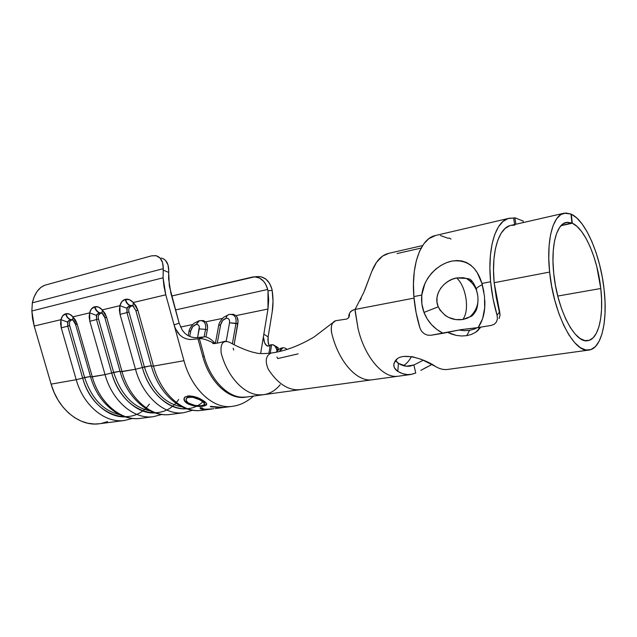 <?xml version="1.0" encoding="UTF-8"?>
<svg xmlns="http://www.w3.org/2000/svg" width="637" height="637" viewBox="0 0 637 637"><rect width="100%" height="100%" fill="white"/><g stroke="black" fill="none" stroke-linecap="round" stroke-linejoin="round"><path stroke-width="0.96" d="M476.667 290.448L476.285 288.736C477.129 287.502 479.135 286.164 482.305 284.723L481.922 283.433C476.874 266.624 466.786 259.195 451.657 261.13C436.847 264.371 423.39 278.918 421.774 295.058C421.161 301.006 421.901 306.787 423.995 312.409L438.24 306.827C432.579 293.952 444.745 279.754 456.665 277.947L466.292 278.433L471.444 281.618M509.743 225.697L505.157 228.396L501.136 233.23L497.847 240.085L495.411 248.772L493.946 259.02L493.516 270.47L494.161 282.717L496.247 297.423L500.045 315.355L499.082 318.508L500.045 315.355L499.671 311.819L494.161 282.717C491.095 252.005 498.867 227.489 510.898 225.379L514.728 225.164M514.879 217.75L523.16 221.055L523.224 222.552L523.16 221.055L514.879 217.75L513.629 218.045L514.879 217.75L515.882 224.232L514.879 217.75M490.617 281.753C487.233 247.697 495.873 220.657 509.13 218.268L513.629 218.045L514.632 224.519L513.629 218.045L508.087 218.555L502.983 221.477L498.492 226.772L494.798 234.344L492.067 243.971L490.41 255.357L489.909 268.105L490.617 281.753L481.922 283.433L490.617 281.753C491.708 293.163 493.858 304.311 497.059 315.204L493.038 298.673L490.617 281.753M509.13 218.268L435.461 235.507C421.017 238.214 411.048 264.275 413.883 296.587L421.774 295.058L424.959 283.377L427.897 278.011L431.615 273.162L436.034 268.91L440.955 265.422L446.266 262.778L451.657 261.13L456.992 260.517L461.984 260.995L466.603 262.548L470.687 265.088L474.286 268.575L477.336 272.859L481.922 283.433L484.486 296.221L484.677 307.878L482.647 318.643L478.124 327.561L491.207 325.427L494.304 324.233L496.486 321.9L497.441 318.747L497.059 315.204L497.441 318.747L496.486 321.9L494.304 324.233L491.207 325.427L478.124 327.561C483.157 320.26 485.378 311.151 484.781 300.226M421.869 303.865L421.774 295.058L413.883 296.587C414.783 307.416 416.837 317.974 420.03 328.262L421.678 331.399L424.338 333.804L427.57 335.158L430.867 335.277L443.097 333.278L436.894 329.504L431.544 324.663L427.18 318.882L423.995 312.409L421.869 303.865M467.064 318.301L462.852 319.495C466.173 314.877 467.216 307.894 465.997 298.538C464.429 289.206 461.315 282.342 456.665 277.947L463.218 277.692L466.292 278.433C468.744 279.094 471.213 277.191 476.269 288.76L477.861 296.173C478.196 302.384 477.591 307.209 476.046 310.641C473.649 314.622 471.651 316.645 470.034 316.716L467.064 318.301M473.745 313.308L470.034 316.716L462.852 319.495L455.742 319.575L448.615 317.433L445.351 315.522L440.04 310.155L438.24 306.827L436.982 302.065L437.046 297.153L438.367 292.407L440.796 288.099L444.085 284.405L448.002 281.435L452.278 279.269L456.665 277.947C461.315 282.342 464.429 289.206 465.997 298.538C467.216 307.894 466.173 314.877 462.852 319.495C452.079 320.905 443.87 316.677 438.24 306.827L423.995 312.409C427.714 321.781 434.084 328.74 443.097 333.278L460.965 329.655L477.925 327.593M473.705 328.166L460.965 329.655L430.867 335.277L427.57 335.158L424.338 333.804L421.678 331.399L420.03 328.262L416.096 312.632L413.883 296.587L413.445 283.608L414.289 271.45L416.351 260.557L419.544 251.289L423.724 243.955L428.709 238.764L435.501 235.499M440.406 235.539L448.153 238.302L449.276 238.039L450.98 239.09M499.671 311.819L497.059 315.204L499.671 311.819M483.929 292.041L482.305 284.723C479.135 286.164 477.129 287.502 476.285 288.736M422.602 245.579L388.777 253.319C381.523 255.055 375.846 261.122 371.753 271.529L363.671 292.694L355.048 309.455L414.018 298.116L355.048 309.455L358.01 328.373C364.404 356.441 382.996 378.951 398.3 376.204M549.627 272.055C546.18 240.221 552.964 215.083 564.111 213.196L570.951 214.032L565.744 212.981L560.91 214.534L556.65 218.73L553.155 225.474L550.591 234.559L549.102 245.659L548.776 258.335L549.627 272.055L494.161 282.717L549.627 272.055L551.666 286.268L554.787 300.274L558.848 313.444L563.665 325.204L569.008 335.062L574.63 342.618L580.299 347.635L585.777 349.96L590.849 349.602L595.34 346.655L599.098 341.321L602.005 333.844L603.995 324.559L605.015 313.826L605.046 302.034L604.107 289.572C607.809 320.992 601.591 348.686 588.954 350.055C574.407 353.623 553.537 314.089 549.627 272.055M451.044 333.899L447.747 332.395L456.275 335.404L451.044 333.899M461.586 335.994L456.275 335.404L461.586 335.994L466.706 335.659L469.557 330.34L464.413 330.691L458.783 330.038L464.413 330.691L469.557 330.34L474.294 329.082L469.557 330.34L466.706 335.659L461.586 335.994M471.452 334.417L466.706 335.659L471.452 334.417L475.632 332.299L471.452 334.417M477.718 330.699L480.8 327.123L475.632 332.299L477.718 330.699L479.478 327.338M420.826 370.352L431.4 364.786M427.57 366.689L424.035 368.592M403.818 356.417L412.537 356.76L421.479 359.403L435.111 366.259C439.434 368.903 443.583 369.97 447.58 369.444L588.875 350.071M423.358 360.176L413.899 364.977L415.73 373.019L410.777 374.492C406.597 375.042 402.273 374.015 397.807 371.403L394.359 367.804L393.77 365.582L394.008 363.249L397.201 358.91M477.248 327.697L474.294 329.082L477.248 327.697M600.779 288.505C603.964 315.689 598.549 339.457 587.736 340.676C575.107 343.789 557.112 309.59 553.728 273.369L552.98 261.608L553.242 250.715L554.493 241.144L556.666 233.277L559.644 227.393L563.283 223.691L567.44 222.249L571.922 223.061L570.951 214.032L571.922 223.061L561.237 225.426L571.922 223.061L566.269 222.417C556.555 224.009 550.726 245.874 553.728 273.369L555.472 285.559L558.147 297.575L561.619 308.881L565.744 319.002L570.322 327.514L575.155 334.075L580.036 338.47L584.766 340.564L589.161 340.341L593.063 337.881L596.343 333.326L598.891 326.908L600.635 318.89L601.543 309.59L601.583 299.342L600.779 288.505L557.749 296.054L600.779 288.505C597.689 259.004 584.79 228.54 572.289 223.221L571.317 214.199L572.289 223.221L576.947 226.358L581.565 231.478L586 238.357L590.109 246.71L593.74 256.249L596.789 266.624L600.779 288.505M403.516 365.67C406.621 363.671 409.265 360.653 411.454 356.609M396.588 361.856L395.641 360.327L398.396 363.401L396.588 361.856M413.883 364.977L409.862 366.164C406.159 366.673 402.337 365.749 398.396 363.401L406.398 366.227L413.883 364.977L415.73 373.019L411.526 374.373L407.083 374.58L402.48 373.585L397.807 371.403L398.396 363.401L397.807 371.403C393.578 368.489 392.766 364.921 395.386 360.693C402.13 350.645 427.467 360.462 435.111 366.259M560.95 225.729L572.289 223.221L560.95 225.729M246.025 397.09C229.511 400.426 209.653 382.598 202.749 356.346L197.956 338.844L190.192 339.561L186.394 338.868L182.867 337.347L179.825 335.054L175.43 328.636L174.084 324.902L179.14 323.19L169.338 286.045L168.678 272.413L163.191 270.08L163.088 277.796L163.94 286.324L165.779 294.812L183.974 360.717C191.554 389.398 213.467 409.376 232.099 406.366C213.491 409.392 191.562 389.414 183.974 360.717L153.477 366.092L137.871 310.283L133.308 302.511L165.779 294.812L163.088 277.796L31.858 310.991L34.183 326.033L60.993 319.67L62.689 315.817L65.993 313.738L69.529 314.168L72.952 316.836L89.634 312.878L91.457 308.889L94.961 306.731L98.687 307.153L102.278 309.877L119.915 305.688L121.882 301.564L125.226 299.406L129.534 299.732L133.308 302.511L165.779 294.812L183.974 360.717L153.477 366.092L137.871 310.283L136.047 305.975L133.308 302.511L132.974 305.887L133.826 306.708M175.43 328.636L174.084 324.902L179.14 323.19L170.899 293.267L168.606 278.783L168.749 270.996L168.025 264.96L165.556 260.461L163.781 258.996M263.829 334.202L260.644 353.535L263.829 334.202L268.129 336.893L272.214 311.796L273.018 301.325L272.158 290.4L267.978 290.783L268.687 300.099L267.978 309.025L263.829 334.202L268.129 336.893L272.214 311.796C273.297 304.964 273.281 297.837 272.158 290.4L271.903 289.094L272.158 290.4L267.978 290.783L267.978 309.025L263.829 334.202M229.041 314.495L229.471 314.415C234.448 314.137 236.63 317.091 236.016 323.278L232.362 343.813L236.016 323.278L229.535 322.808C229.853 319.583 228.699 318.078 226.071 318.309C226.525 316.159 227.513 314.893 229.033 314.503C227.513 314.893 226.525 316.159 226.071 318.309C223.34 319.185 221.541 321.279 220.681 324.591L218.674 325.618L220.681 324.591L217.257 343.144L220.681 324.591L222.671 320.522L226.071 318.309L227.696 318.373L228.922 319.248L229.567 320.801L229.535 322.808L237.824 323.803L234.121 344.713L238.039 321.319L237.06 317.13L235.921 315.626L267.978 309.025L235.921 315.626L233.413 314.296L229.447 314.423C234.44 314.121 236.63 317.075 236.016 323.278L237.824 323.803C238.389 320.212 237.752 317.489 235.921 315.626M205.671 321.86L222.432 318.412L205.671 321.86L203.322 320.546L199.477 320.666C204.214 320.395 206.245 323.293 205.552 329.361L207.32 329.87L207.574 327.442L206.722 323.341L205.671 321.86C207.375 323.692 207.925 326.359 207.32 329.87L205.552 329.361L204.135 336.79L205.552 329.361C206.245 323.309 204.23 320.403 199.5 320.658L196.077 324.48L197.605 324.544L198.752 325.411L199.333 326.94L197.542 337.801L199.262 328.899L205.552 329.361L199.262 328.899C199.628 325.738 198.561 324.265 196.077 324.48L199.086 320.737L194.03 323.27C190.789 326.662 189.117 329.417 189.014 331.527L188.87 332.259L189.022 331.527L190.853 330.595L192.804 326.622L196.077 324.48C193.473 325.316 191.729 327.354 190.853 330.595L189.014 331.527L188.186 335.731M206.006 336.814L207.32 329.87L206.006 336.814M169.761 414.528C150.945 417.092 129.359 398.603 122.025 371.634L106.682 317.433L104.914 313.253L102.278 309.877L119.915 305.688L119.374 309.877L120.035 314.375L135.498 369.261L122.025 371.634C129.438 398.913 151.423 417.458 170.366 414.456L183.814 412.696C164.943 415.69 142.967 396.891 135.498 369.261L120.09 371.745M183.878 412.688L192.7 410.244M201.141 410.419C182.5 412.967 160.938 393.857 153.477 366.092C161.018 394.184 182.978 413.341 201.746 410.347L212.416 408.946M202.017 399.869L205.998 402.839L206.683 404.407L204.533 405.936L199.262 406.422L194.858 406.064L188.608 404.248L184.595 401.111L183.982 398.826L185.112 396.947L189.643 395.864L195.925 397.082L202.017 399.869M213.905 408.747L203.498 409.44L200.639 408.787L200.241 407.704L202.375 407.919L202.813 408.739L205.194 409.233L212.734 408.89M222.202 407.64L210.56 406.828L210.345 406.358L222.202 407.64M223.476 407.465L210.345 406.358L210.56 406.828L218.587 407.083L221.246 407.784L220.354 407.911L223.046 407.553M215.226 408.58L215.839 408.5M180.542 327.044L192.692 324.536L180.542 327.044M140.021 418.421C121.07 421.001 99.507 403.086 92.301 376.873L77.204 324.193L75.484 320.124L72.952 316.836L89.634 312.878L89.156 316.931L89.833 321.295L105.041 374.628L92.301 376.873C99.587 403.388 121.548 421.352 140.634 418.35L153.382 416.686C134.351 419.679 112.375 401.469 105.041 374.628L90.542 376.969M161.718 258.12L161.336 258.033C166.241 259.402 168.709 263.726 168.749 270.996L168.678 272.413L163.191 270.08L163.271 268.663L32.344 302.83L34.135 296.826L37.097 291.435L40.848 287.383L44.877 285.209L151.582 255.843L44.877 285.209C38.706 287.677 34.525 293.553 32.344 302.83L31.858 310.991L163.088 277.796L163.271 268.663L32.344 302.83L31.858 310.991L32.519 318.548L34.183 326.033L60.993 319.67L60.579 323.604L61.263 327.848L76.217 379.708L51.111 384.135L34.183 326.033L51.111 384.135C58.206 409.591 80.087 426.758 99.308 423.764L124.518 420.46C105.368 423.462 83.431 405.809 76.217 379.708L51.111 384.135L54.121 392.472L58.11 400.179L62.952 407.059L68.509 412.935L74.625 417.649L81.13 421.113L87.842 423.247L94.594 424.027L99.507 423.74M151.582 255.843L156.264 255.74L160.102 258.089L162.562 262.595L163.271 268.663C163.255 261.361 160.795 257.022 155.89 255.652L151.582 255.843M124.573 420.452L132.536 418.437M271.903 289.094L269.626 283.433L265.924 279.149L261.329 276.84L257.587 276.593C264.546 276.418 269.316 280.583 271.903 289.094M252.276 277.095L171.664 296.038L254.689 276.824L259.498 278.035L263.726 281.403L265.438 283.776L267.723 289.461L175.494 309.94L267.723 289.461L267.978 290.783L267.723 289.461C265.127 280.909 260.342 276.721 253.375 276.896L252.276 277.095M101.219 423.462L107.549 421.59M268.925 345.445L267.89 340.047L268.129 336.893L268.185 342.969L269.109 345.859L267.97 346.178L265.637 344.681L264.61 342.802L263.583 337.642M269.109 345.859L270.255 344.959L268.902 353.392L270.255 344.959L271.617 344.721L270.255 353.209L271.617 344.721L273.241 344.8C275.057 345.795 276.331 347.882 277.063 351.059L277.095 351.146C276.315 346.958 274.491 344.816 271.617 344.721L267.97 346.178L266.807 345.811L264.61 342.802L263.869 340.309M263.575 394.693L245.269 397.201C228.898 399.932 209.549 382.16 202.749 356.346L204.143 356.099C209.549 377.884 226.74 397.13 242.299 397.185L246.623 397.018L242.299 397.185C226.74 397.13 209.549 377.884 204.143 356.099L199.349 338.573C203.131 338.446 208.18 340.134 214.478 343.63C208.18 340.134 203.131 338.446 199.349 338.573L204.27 336.766C207.495 336.814 211.181 339.067 215.322 343.526C211.181 339.067 207.495 336.814 204.27 336.766L197.956 338.844L204.27 336.766L197.956 338.844L199.349 338.573L204.143 356.099L202.749 356.346L197.956 338.844L190.192 339.561L186.394 338.868L182.867 337.347L179.825 335.054L177.341 332.084M179.14 323.19L182.373 330.316L184.826 333.247L187.859 335.548L191.355 337.053L195.145 337.745L202.885 337.037L195.145 337.745L191.355 337.053L187.859 335.548L184.826 333.247L182.373 330.316L179.14 323.19M70.404 320.722L71.535 320.069C69.664 320.817 69.051 322.672 69.696 325.626L84.61 377.51L82.683 378.091L90.478 376.475L84.61 377.51C91.553 398.459 103.218 410.833 119.613 414.631C103.218 410.833 91.553 398.459 84.61 377.51L69.696 325.611L67.745 326.168L82.683 378.091C89.1 401.262 107.82 417.713 125.123 416.861M69.696 325.626L67.745 326.168L67.888 321.382L70.118 319.543L73.072 320.085M73.757 320.658L75.859 324.313M72.881 319.973L71.877 319.989M90.581 376.841L92.301 376.873L77.204 324.193L75.572 324.512L77.204 324.193L72.952 316.836L72.801 319.838L73.526 320.554L72.801 319.838L72.952 316.836C70.58 314.272 68.263 313.237 65.993 313.738C66.694 316.589 68.183 318.492 70.46 319.463C68.183 318.492 66.694 316.589 65.993 313.738L65.659 313.818C66.359 316.669 67.848 318.572 70.118 319.543L70.46 319.463M75.556 324.44L90.629 377.016C97.803 403.213 120.266 421.471 140.634 418.35M65.659 313.818C63.334 314.439 61.773 316.39 60.993 319.67L67.618 322.091L70.118 319.543C67.848 318.572 66.359 316.669 65.659 313.818M67.618 322.091L60.993 319.67L61.263 327.848L67.745 326.168L67.618 322.091M149.376 404.105C131.843 428.653 92.644 415.706 82.683 378.091L67.745 326.168L61.263 327.848L76.217 379.708L82.683 378.091L76.217 379.708C83.359 405.506 104.89 423.111 123.897 420.539M129.008 308.181L131.142 306.086C129.04 306.915 128.316 308.889 128.961 312.026L144.376 366.936L142.385 367.541L151.287 365.718L144.376 366.936C152.076 390.433 164.561 403.723 181.824 406.804C164.561 403.723 152.076 390.433 144.376 366.936L128.961 312.011L126.954 312.584L142.385 367.541C149.249 392.949 169.076 410.658 186.569 408.755M128.961 312.026L126.954 312.584L127.217 307.496L129.725 305.513L131.142 306.086L129.725 305.513L131.142 306.086L130.107 305.426L131.732 305.449L133.109 306.118M135.856 310.577L137.871 310.283L135.88 310.665L132.982 305.903L131.732 305.449L133.014 306.063M98.504 315.291L100.503 313.269C98.52 314.057 97.859 315.976 98.504 319.018L113.665 372.366L111.706 372.964L120.035 371.244L113.665 372.366C120.982 394.542 133.061 407.369 149.91 410.841C133.061 407.369 120.982 394.542 113.665 372.366L98.504 319.002L96.521 319.567L111.706 372.964C118.347 397.209 137.616 414.273 155.038 412.927M98.504 319.018L96.521 319.567L96.728 314.638L99.085 312.727L100.861 313.189L99.444 312.64L102.557 313.531M102.143 313.221L100.909 312.656L102.055 313.07L104.882 317.783L106.682 317.433L104.882 317.783L120.186 371.793L122.025 371.634L106.682 317.433L102.278 309.877L102.047 313.062L102.812 313.802L102.047 313.062L102.278 309.877C99.802 307.249 97.365 306.198 94.961 306.731C95.677 309.662 97.174 311.628 99.444 312.64C97.174 311.628 95.677 309.662 94.961 306.731L94.602 306.819C95.319 309.749 96.816 311.716 99.085 312.727L99.444 312.64M189.691 336.455L190.853 330.595L189.691 336.455M229.535 322.808L226.223 341.098L229.535 322.808M102.923 313.858L105.097 317.6M102.135 313.213L100.861 313.189M132.934 306.039L131.517 305.999M120.13 371.594L120.186 371.793C127.488 398.722 150.006 417.585 170.366 414.456M94.602 306.819C92.15 307.472 90.494 309.486 89.634 312.878L96.434 315.371L99.085 312.727C96.816 311.716 95.319 309.749 94.602 306.819M96.434 315.371L89.634 312.878L89.833 321.295L96.521 319.567L96.434 315.371M178.639 399.455C161.559 425.174 121.946 412.004 111.706 372.964L96.521 319.567L89.833 321.295L105.041 374.628L111.706 372.964L105.041 374.628C112.303 401.159 133.874 419.329 152.769 416.757M151.375 366.044L153.477 366.092L151.327 366.219M133.77 306.652L132.974 305.887L133.308 302.511C130.712 299.82 128.148 298.753 125.6 299.318C126.333 302.336 127.83 304.367 130.107 305.426C127.83 304.367 126.333 302.336 125.6 299.318L125.226 299.406C125.951 302.424 127.456 304.462 129.725 305.513L130.107 305.426M125.226 299.406C122.63 300.099 120.863 302.193 119.915 305.688L126.898 308.252L129.725 305.513C127.456 304.462 125.951 302.424 125.226 299.406M126.898 308.252L119.915 305.688L120.035 314.375L126.954 312.584L126.898 308.252M202.892 401.812C184.26 419.305 151.606 402.711 142.385 367.541L126.954 312.584L120.035 314.375L135.498 369.261L142.385 367.541L135.498 369.261C142.887 396.572 164.465 415.324 183.209 412.768M215.354 343.518L218.674 325.611C218.69 323.644 220.314 320.873 223.563 317.314L229.025 314.503M210.536 406.374L219.845 407.194L210.536 406.374M203.498 409.44L203.498 409.44C200.782 409.145 199.7 408.564 200.241 407.704L202.359 407.919C202.04 408.572 202.98 409.01 205.194 409.233M200.129 407.959L204.381 409.129M203.49 409.081L204.358 409.129M221.095 407.441L220.561 407.521M184.236 397.958C183.711 399.678 184.642 401.35 187.039 402.99L186.944 403.317C184.005 401.206 183.241 399.216 184.658 397.345L187.859 395.967C193.345 395.816 198.609 397.464 203.657 400.904C206.284 402.664 207.2 404.041 206.412 405.028L203.036 406.215C197.494 406.955 192.127 405.992 186.944 403.317L187.039 402.99C192.199 405.65 197.542 406.605 203.084 405.865L206.699 404.28L204.573 405.578L201.292 406.024M184.101 398.523L184.706 400.8L188.695 403.914L192.708 405.291L199.309 406.072M192.78 396.947L200.981 400.124L204.039 402.417L204.644 403.747M186.243 398.666L187.979 397.162L190.901 396.771M186.251 398.651L186.657 397.942L189.07 397.154L186.53 398.244C185.494 399.741 186.155 401.342 188.504 403.054C192.724 405.331 197.12 406.199 201.69 405.658L204.342 404.702C204.995 403.81 204.23 402.64 202.048 401.175C197.932 398.364 193.6 397.026 189.07 397.154L189.197 396.851C193.72 396.708 198.035 398.037 202.136 400.84L202.136 400.84C204.047 402.114 204.859 403.181 204.581 404.049M203.123 401.987L199.636 399.733L192.653 397.249L187.843 397.464L186.864 397.934L186.036 399.447L186.617 401.278L188.504 403.054L194.954 405.419L200.209 405.777L203.832 405.092L204.581 404.097L203.123 401.987M276.41 352.054L276.991 351.035L276.41 352.054M275.98 347.42L278.21 347.73L277.031 350.963C278.433 349.044 278.608 347.842 277.581 347.348L274.404 345.501M287.032 349.347C283.903 346.767 281.427 347.428 279.587 351.337L282.939 347.85M280.161 384.748C275.526 390.417 270.008 393.73 263.607 394.685L259.243 394.86C244.011 394.407 227.449 376.865 221.182 353.081C227.449 376.865 244.011 394.407 259.243 394.86L263.622 394.685M233.174 348.224L233.683 350.063M604.107 289.572L602.244 276.92L599.521 264.427L596.017 252.491L591.853 241.503L587.139 231.852L582.035 223.874L576.7 217.902L571.317 214.199C585.793 220.617 600.54 255.7 604.107 289.572M397.09 253.542L421.121 248.088M388.825 253.311L382.582 256.098L376.515 262.309L371.753 271.529L364.866 289.827M348.829 317.624C348.391 313.515 350.461 310.792 355.048 309.455C351.871 310.187 349.992 311.652 349.41 313.842L348.829 317.624M410.761 374.5L398.34 376.204C383.028 378.983 364.412 356.465 358.01 328.373L355.215 311.589L355.279 309.08M263.654 394.677L372.287 379.771C357.222 382.296 338.653 362.007 331.773 333.398C330.866 329.369 331.121 325.969 332.522 323.19L335.643 320.706C331.837 322.155 330.547 326.391 331.773 333.398C338.677 362.119 357.365 382.431 372.47 379.748M276.888 356.991L277.788 358.559L298.116 353.853M271.123 353.073C265.812 355.597 264.849 360.948 268.225 369.134C276.53 382.017 285.83 388.904 296.125 389.788L300.401 389.637M229.312 342.173C222.95 339.983 220.243 343.622 221.182 353.081M296.125 389.788C285.83 388.904 276.53 382.017 268.225 369.134M361.259 298.06L360.136 300.377M470.034 316.716C475.122 311.947 477.79 306.381 478.037 300.019M477.623 294.445L476.428 290.305M476.03 289.325C474.055 284.811 470.815 281.18 466.292 278.433M510.763 225.41L563.944 213.236M253.669 396.047C244.52 403.866 237.513 405.658 232.099 406.366L223.444 407.505M220.641 407.871L215.266 408.572M75.572 324.512L72.809 319.854L71.782 319.471L72.952 319.973M161.822 414.456L153.382 416.686M135.88 310.665L151.439 366.275C158.86 393.977 181.41 413.485 201.746 410.347M254.37 276.824L257.587 276.593M221.787 407.354L221.214 407.433M283.131 347.81C280.662 347.866 278.504 349.259 276.649 351.998M225.355 341.193C219.072 342.905 214.86 343.693 212.718 343.558M398.332 376.204L372.398 379.756M349.41 313.842L349.482 315.363C348.957 317.744 347.706 319.026 345.732 319.201L335.572 320.722M270.884 353.097C284.596 351.298 299.024 345.915 314.16 336.941L332.832 322.688M229.447 342.276L233.07 344.179C236.876 346.241 248.326 351.584 255.899 352.89C258.104 353.726 263.041 353.806 270.725 353.129"/></g></svg>
